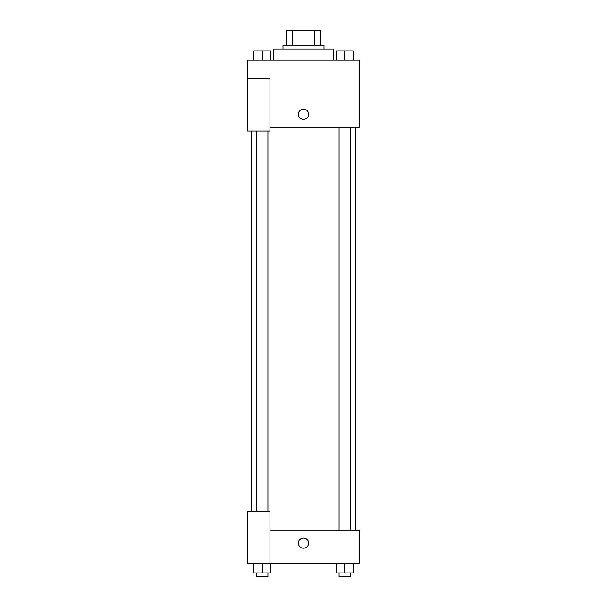 <?xml version="1.0" encoding="UTF-8"?>
<svg xmlns="http://www.w3.org/2000/svg" width="607" height="607" viewBox="0 0 607 607"><rect width="100%" height="100%" fill="white"/><g stroke="black" fill="none" stroke-linecap="round" stroke-linejoin="round"><path stroke-width="0.91" d="M292.559 45.267L292.559 30.35L286.716 30.35L286.716 45.267L286.716 30.35M292.559 30.35L320.284 30.35L320.284 45.267M314.441 45.267L314.441 30.35M282.991 48.992L282.991 45.267L324.009 45.267L324.009 48.992M333.334 60.184L333.334 48.992L273.666 48.992L273.666 60.184M247.565 78.827L247.565 131.036L269.94 131.036L269.94 78.827L247.565 78.827L247.565 60.184L359.435 60.184L359.435 127.303L269.94 127.303M298.371 114.253A5.129 5.129 0 0 1 306.065 109.814A5.129 5.129 0 0 1 306.065 118.691A5.129 5.129 0 0 1 298.371 114.253M269.94 530.04L359.435 530.04L359.435 563.6L247.565 563.6L247.565 511.39L269.94 511.39L269.94 563.6M298.371 543.09A5.129 5.129 0 0 1 306.065 538.652A5.129 5.129 0 0 1 306.065 547.529A5.129 5.129 0 0 1 298.371 543.09M336.278 563.6L336.278 572.925L353.062 572.925L353.062 563.6L353.062 572.925M344.67 572.925L344.67 563.6M350.262 572.925L350.262 576.65L339.078 576.65L339.078 572.925M253.938 563.6L253.938 572.925L270.722 572.925L270.722 563.6L270.722 572.925M262.33 572.925L262.33 563.6M267.922 572.925L267.922 576.65L256.738 576.65L256.738 572.925M336.278 60.184L336.278 50.859L353.062 50.859L353.062 60.184L353.062 50.859M344.67 60.184L344.67 50.859M350.262 50.859L339.078 50.859M253.938 60.184L253.938 50.859L270.722 50.859L270.722 60.184L270.722 50.859M262.33 60.184L262.33 50.859M267.922 50.859L256.738 50.859M355.71 530.04L355.71 127.303M251.29 511.39L251.29 131.036M339.078 127.303L339.078 530.04M350.262 127.303L350.262 530.04M267.922 511.39L267.922 131.036M256.738 511.39L256.738 131.036"/></g></svg>
